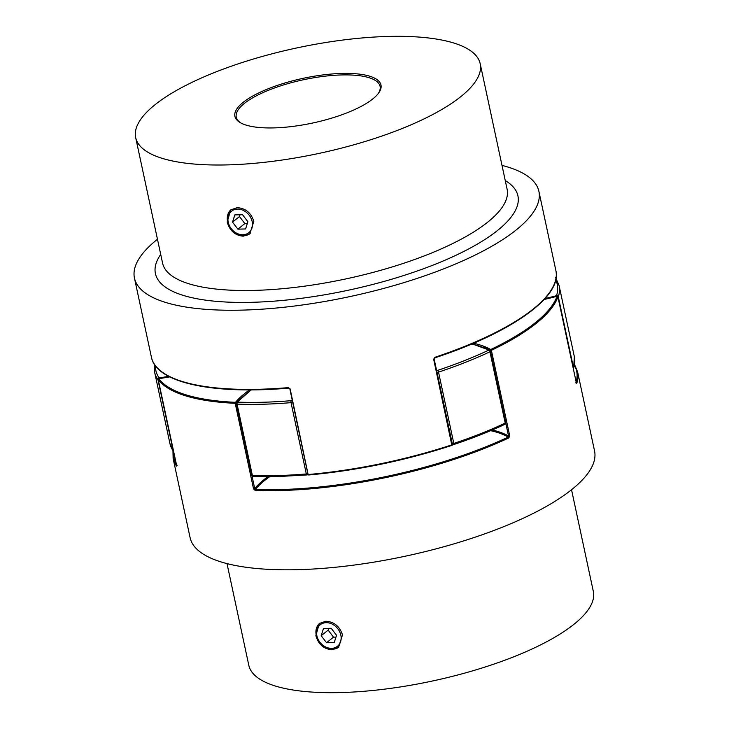 <?xml version="1.0" encoding="UTF-8"?>
<svg xmlns="http://www.w3.org/2000/svg" width="729" height="729" viewBox="0 0 729 729"><rect width="100%" height="100%" fill="white"/><g stroke="black" fill="none" stroke-linecap="round" stroke-linejoin="round"><path stroke-width="1.09" d="M453.52 444.544A1.531 0.501 -108.5 0 0 453.693 444.572A1.531 0.501 -108.5 0 0 453.812 443.442A1.531 0.465 167.9 0 1 452.518 443.679A1.531 0.465 167.9 0 1 452.29 443.669M555.544 277.494L559.079 285.495A206.817 63.259 167.9 0 1 558.314 296.876A1.531 1.44 -162.2 0 0 556.519 295.692A205.286 62.794 -12.1 0 0 555.726 279.918M573.431 369.184A1.531 1.44 -162.2 0 0 573.568 368.892L573.568 368.892A1.531 1.44 -162.2 0 0 573.605 368.181A206.817 63.259 -12.1 0 0 574.37 356.8L573.568 368.892A1.531 1.531 0 0 1 573.431 369.193M556.91 296.612L556.519 295.692A136.35 41.708 -12.1 0 1 544.955 298.571M504.541 424.351A1.531 0.884 -115.2 0 0 504.887 424.314A1.531 0.884 -115.2 0 0 505.215 423.093L489.934 351.788A1.531 0.465 -12.1 0 0 490.271 351.588A1.531 0.465 -12.1 0 0 490.444 351.296A1.531 0.465 -12.1 0 0 490.335 351.168A1.531 1.385 120.2 0 0 488.64 350.193A136.35 41.708 -12.1 0 0 471.754 344.015M437.008 372.364A1.531 0.465 -12.1 0 0 437.227 372.364A1.531 0.465 -12.1 0 0 438.53 372.127A206.817 63.259 167.9 0 0 489.934 351.788A1.531 0.884 -115.2 0 0 488.64 350.193A205.286 62.794 -12.1 0 1 437.619 370.387A1.531 0.501 -108.5 0 1 438.53 372.127L453.812 443.442A206.817 63.259 -12.1 0 0 505.215 423.093A1.531 0.465 167.9 0 0 505.561 422.893A1.531 0.465 167.9 0 0 505.726 422.61A1.531 0.465 167.9 0 0 505.616 422.474M436.826 371.517A1.531 1.139 -81.2 0 1 437.619 370.387A136.35 41.708 -12.1 0 1 436.543 370.214M453.156 444.635A1.531 1.139 -81.2 0 1 452.436 444.326M155.405 365.739A205.286 62.794 -12.1 0 0 159.122 377.895A1.531 1.449 145.2 0 0 157.956 379.7A206.817 63.259 167.9 0 1 154.63 372.2L169.921 443.505A206.817 63.259 -12.1 0 0 173.238 451.005A1.531 1.449 145.2 0 0 173.456 451.506L173.456 451.506A1.531 1.449 145.2 0 0 173.693 451.761A1.531 1.531 0 0 1 173.456 451.506L169.921 443.505M168.718 376.337A136.35 41.708 -12.1 0 1 159.122 377.895L159.104 379.062M292.32 401.342A1.531 1.093 -121.2 0 0 291.208 400.668A136.35 41.708 -12.1 0 0 292.065 400.148M253.546 476.274A1.531 0.939 -87.7 0 1 253.182 476.383L279.007 476.511L306.927 474.934A1.531 0.565 -94.8 0 0 307.109 474.834A1.531 1.093 -121.2 0 0 307.957 474.269M251.414 389.887A136.35 41.708 -12.1 0 0 237.654 402.116A1.531 1.358 -140.3 0 0 236.779 402.563L236.779 402.563A1.531 1.358 -140.3 0 0 236.524 403.675A1.531 0.465 167.9 0 0 236.46 403.866L251.751 475.171A1.531 0.465 -12.1 0 0 252.362 475.408A206.817 63.259 -12.1 0 0 278.268 475.536A206.817 63.259 -12.1 0 0 306.317 473.95L291.026 402.645A206.817 63.259 167.9 0 1 262.987 404.231A206.817 63.259 167.9 0 1 237.071 404.103L252.362 475.408A1.531 0.939 -87.7 0 0 253.182 476.383A1.531 1.531 0 0 1 251.751 475.171A1.531 0.465 -12.1 0 1 251.815 474.98M571.536 489.751L593.324 591.41A176.181 53.891 167.9 0 1 515.285 656.191A176.181 53.891 167.9 0 1 341.099 692.55A176.181 53.891 167.9 0 1 248.799 665.267L227.001 563.608M315.867 635.624C318.409 644.345 323.758 649.056 331.923 649.767L338.538 647.379L342.475 634.904C339.723 626.339 334.174 621.791 325.808 621.245L319.357 623.495L315.867 635.624M492.285 429.973A137.881 42.173 167.9 0 1 508.532 436.033L508.186 437.081L508.833 437.883L509.726 435.887L491.382 350.321L490.726 349.519A0.765 0.693 120.2 0 0 490.189 350.458A137.881 42.173 -12.1 0 0 482.917 347.086M574.57 364.655L577.578 371.772L594.545 450.923A206.817 63.259 167.9 0 1 502.928 526.976A206.817 63.259 167.9 0 1 298.453 569.659A206.817 63.259 167.9 0 1 190.096 537.628L173.128 458.477A206.817 63.259 167.9 0 0 176.555 466.132L176.555 465.075M251.952 475.682L254.713 488.539L253.546 488.886L255.132 490.362A0.765 0.474 92.4 0 1 255.423 489.369L254.713 488.539A137.881 42.173 167.9 0 1 267.935 476.666M575.737 382.816L576.457 383.053L576.265 382.415L576.748 383.345A0.765 0.72 -161.8 0 0 576.375 382.843M169.766 376.875A138.647 42.41 167.9 0 1 158.804 378.67L158.895 378.652M176.637 465.612A0.765 0.72 144.8 0 0 176.555 466.132M239.841 399.21A137.881 42.173 -12.1 0 0 236.369 402.973A0.765 0.683 -140.3 0 0 235.503 402.326A206.052 63.031 -12.1 0 1 158.804 378.67A0.765 0.72 143.5 0 0 158.22 379.572L176.564 465.138M576.265 382.452L557.922 296.84A0.765 0.765 0 0 0 556.974 296.266L557.02 296.293A138.647 42.41 167.9 0 1 544.116 299.491M490.271 350.859L491.382 350.321A206.817 63.259 167.9 0 0 557.922 296.885A0.765 0.72 -160.7 0 0 557.02 296.293A206.052 63.031 -12.1 0 1 490.726 349.519A138.647 42.41 167.9 0 0 473.577 343.241M227.202 222.035C229.744 230.756 235.093 235.476 243.258 236.187L249.874 233.799L253.81 221.324C251.058 212.759 245.509 208.202 237.144 207.665L230.692 209.906L227.202 222.035M387.901 36.45A176.181 53.891 -12.1 0 0 213.715 72.809A176.181 53.891 -12.1 0 0 135.676 137.59A176.181 53.891 -12.1 0 0 227.977 164.882A176.181 53.891 -12.1 0 0 402.162 128.514A176.181 53.891 -12.1 0 0 480.201 63.733A176.181 53.891 -12.1 0 0 387.901 36.45M341.846 73.438A74.704 22.854 -12.1 0 0 258.531 93.02A74.704 22.854 -12.1 0 0 240.306 122.672A74.704 22.854 -12.1 0 0 274.031 127.894A74.704 22.854 -12.1 0 0 378.652 93.011A74.704 22.854 -12.1 0 0 341.846 73.438M240.971 123.037A73.538 22.49 167.9 0 1 236.269 117.169A73.538 22.49 167.9 0 1 268.846 90.123A73.538 22.49 167.9 0 1 341.546 74.95A73.538 22.49 167.9 0 1 380.073 86.332A73.538 22.49 167.9 0 1 378.187 93.622M157.464 239.249A206.817 63.259 -12.1 0 0 134.455 278.077A206.817 63.259 -12.1 0 0 242.803 310.098A206.817 63.259 -12.1 0 0 447.287 267.415A206.817 63.259 -12.1 0 0 538.904 191.372A206.817 63.259 -12.1 0 0 501.999 165.392M290.142 388.922L288.329 387.628L290.142 388.922L308.057 474.233M289.787 388.621L307.975 474.379A0.765 0.765 0 0 0 308.795 474.98L308.485 474.488A206.817 63.259 -12.1 0 0 452.007 444.799L452.463 444.48L434.119 358.905L434.821 357.319L433.928 358.805M288.72 388.065L288.638 388.12C212.64 394.808 156.097 382.643 151.422 357.228A206.817 63.259 -12.1 0 0 259.77 389.25A206.817 63.259 -12.1 0 0 288.329 387.628M433.664 359.233L451.871 445.355A206.052 63.031 167.9 0 1 308.877 474.934L308.795 474.98C357.246 470.524 404.969 460.655 451.953 445.364A0.765 0.765 0 0 0 452.463 444.48L452.272 444.371M434.821 357.319A206.817 63.259 -12.1 0 0 555.872 270.523C562.387 296.612 511.439 332.652 434.766 357.884L434.675 357.875M326.118 622.666A13.787 11.208 -128.8 0 0 316.896 635.825A13.787 11.208 -128.8 0 0 331.622 648.336A13.787 11.208 -128.8 0 0 340.844 635.178A13.787 11.208 -128.8 0 0 326.118 622.666M338.848 647.124A15.318 12.457 51.2 0 1 332.615 649.211A15.318 12.457 51.2 0 1 317.707 639.406A15.318 12.457 51.2 0 1 319.666 623.259M326.556 642.741L334.237 642.531L336.543 635.296L331.176 628.27L323.494 628.48L321.188 635.715L326.556 642.741L333.508 637.155L335.978 637.091M328.715 628.334L328.141 630.129L333.508 637.155M328.141 630.129L321.188 635.715M237.454 209.086A13.787 11.208 -128.8 0 0 228.232 222.245A13.787 11.208 -128.8 0 0 242.957 234.756A13.787 11.208 -128.8 0 0 252.179 221.598A13.787 11.208 -128.8 0 0 237.454 209.086M250.184 233.544A15.318 12.457 51.2 0 1 243.951 235.622A15.318 12.457 51.2 0 1 229.043 225.826A15.318 12.457 51.2 0 1 231.002 209.679M245.573 228.952L247.887 221.716L242.511 214.69L234.829 214.9L232.524 222.126L237.891 229.161L245.573 228.952M240.051 214.754L239.477 216.549L244.844 223.575L247.313 223.511M244.844 223.575L237.891 229.161M239.477 216.549L232.524 222.126M308.002 474.47L307.592 474.716A1.531 1.531 0 0 1 306.927 474.934A1.531 0.565 -94.8 0 1 306.317 473.95A1.531 0.465 167.9 0 0 307.802 473.568M173.557 451.16A1.531 0.465 167.9 0 1 173.238 451.005L157.956 379.7A1.531 0.465 -12.1 0 0 158.275 379.855M557.995 297.186A1.531 0.465 -12.1 0 0 558.15 297.077A1.531 0.465 -12.1 0 0 558.314 296.876L573.605 368.181A1.531 0.465 167.9 0 1 573.441 368.382A1.531 0.465 167.9 0 1 573.286 368.491M251.086 389.887L236.779 402.563A1.531 1.531 0 0 0 236.46 403.866A1.531 0.465 167.9 0 0 237.071 404.103A1.531 0.939 -87.7 0 1 237.654 402.116A205.286 62.794 -12.1 0 0 291.208 400.668A1.531 0.565 -94.8 0 0 291.026 402.645A1.531 0.465 -12.1 0 0 292.52 402.262M269.739 476.657A137.116 41.945 -12.1 0 0 255.423 489.369A206.052 63.031 -12.1 0 0 281.676 489.514A206.052 63.031 -12.1 0 0 508.186 437.081A137.116 41.945 -12.1 0 0 490.644 430.675M508.833 437.883A206.817 63.259 167.9 0 1 281.485 490.508A206.817 63.259 167.9 0 1 255.132 490.362M557.895 296.794L576.247 382.37M253.546 488.886L235.203 403.31A206.817 63.259 167.9 0 1 158.22 379.572L158.211 379.499M577.578 371.772A206.817 63.259 167.9 0 1 576.748 383.345M576.138 381.823A206.052 63.031 -12.1 0 0 574.443 365.448M173.393 451.424A206.052 63.031 -12.1 0 0 176.309 463.963M249.482 389.897A138.647 42.41 167.9 0 0 235.503 402.326A0.765 0.474 92.6 0 0 235.203 403.31L236.442 403.319M509.726 435.887L508.532 436.033L505.753 423.084M505.243 180.546A185.366 56.698 167.9 0 1 458.541 254.047A185.366 56.698 167.9 0 1 252.544 302.289A185.366 56.698 167.9 0 1 160.717 254.412M135.676 137.59L162.576 263.096A176.181 53.891 -12.1 0 0 254.877 290.379A176.181 53.891 -12.1 0 0 429.062 254.02A176.181 53.891 -12.1 0 0 507.111 189.23L480.201 63.733M452.472 444.553L452.973 444.635A1.531 1.531 0 0 0 453.693 444.572C472.383 438.329 489.451 431.577 504.887 424.314A1.531 1.531 0 0 0 505.726 422.61L490.444 351.296A1.531 1.531 0 0 0 489.715 350.294L472.091 343.878M559.079 285.495L574.37 356.8M154.43 364.345L154.63 372.2M169.711 376.847L158.84 378.624A0.765 0.765 0 0 0 158.211 379.545L176.655 465.831L177.256 465.248M172.955 450.75L173.128 458.477M556.974 296.266L544.162 299.446M538.904 191.372L555.872 270.523M134.455 278.077L151.422 357.228"/></g></svg>
